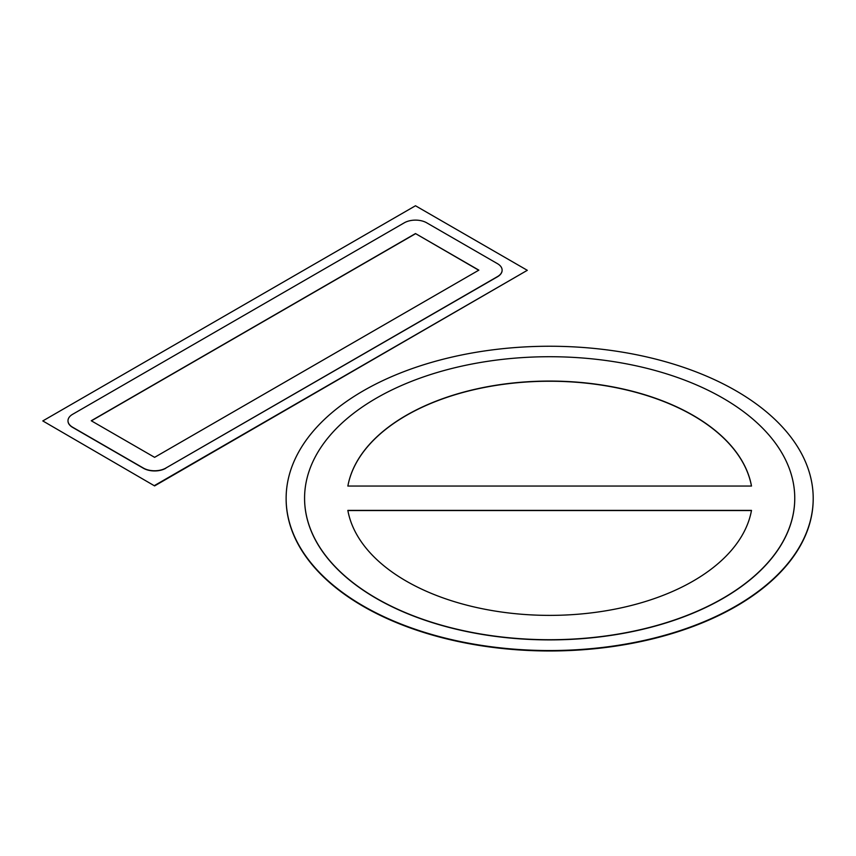 <?xml version="1.0" encoding="UTF-8"?>
<svg xmlns="http://www.w3.org/2000/svg" width="856" height="856" viewBox="0 0 856 856"><rect width="100%" height="100%" fill="white"/><g stroke="black" fill="none" stroke-linecap="round" stroke-linejoin="round"><path stroke-width="1.28" d="M286.129 498.609A263.53 152.154 0 0 0 286.129 498.823A263.53 152.154 0 0 0 363.319 606.412A263.53 152.154 0 0 0 650.517 639.389A263.53 152.154 0 0 0 813.2 498.823A263.53 152.154 0 0 0 813.2 498.609M363.319 605.984A263.53 152.154 0 0 0 650.517 638.961A263.53 152.154 0 0 0 813.2 498.395A263.53 152.154 0 0 0 736.01 390.807A263.53 152.154 0 0 0 448.812 357.829A263.53 152.154 0 0 0 286.129 498.395A263.53 152.154 0 0 0 363.319 605.984M751.461 486.048A202.926 117.154 0 0 0 549.67 381.241A202.926 117.154 0 0 0 347.868 486.048A202.926 117.154 0 0 1 549.67 381.07A202.926 117.154 0 0 1 751.493 486.048L347.846 486.048M751.461 510.561L347.868 510.561M304.575 498.31A245.084 141.497 0 0 0 304.575 498.395A245.084 141.497 0 0 0 376.362 598.451A245.084 141.497 0 0 0 643.455 629.128A245.084 141.497 0 0 0 794.753 498.395A245.084 141.497 0 0 0 794.753 498.31M376.362 598.28A245.084 141.497 0 0 0 643.455 628.946A245.084 141.497 0 0 0 794.753 498.224A245.084 141.497 0 0 0 722.967 398.168A245.084 141.497 0 0 0 455.874 367.492A245.084 141.497 0 0 0 304.575 498.224A245.084 141.497 0 0 0 376.362 598.28M347.846 510.39A202.926 117.154 0 0 0 549.67 615.378A202.926 117.154 0 0 0 751.493 510.39L347.846 510.39M154.604 485.908L527.307 270.314L415.492 205.761L42.8 420.927L154.604 485.908L42.8 420.927M527.307 270.314L154.604 485.48M478.707 270.229L415.492 233.56L91.25 420.756L154.604 457.339L478.857 270.143L415.492 233.56M91.399 420.842L415.492 233.731M502.119 270.229A15.815 9.127 0 0 1 502.119 270.314A15.815 9.127 0 0 1 497.486 276.766L165.786 468.093A15.815 9.127 0 0 1 143.423 468.093L72.621 427.219A15.815 9.127 0 0 1 67.988 420.756A15.815 9.127 0 0 1 72.621 414.304L404.31 222.795A15.815 9.127 0 0 1 426.673 222.795L497.486 263.68A15.815 9.127 0 0 1 502.119 270.143A15.815 9.127 0 0 1 497.486 276.595L165.786 468.093M67.988 420.842A15.815 9.127 0 0 0 67.988 420.927A15.815 9.127 0 0 0 72.621 427.39L143.423 468.275A15.815 9.127 0 0 0 165.786 468.275"/></g></svg>
